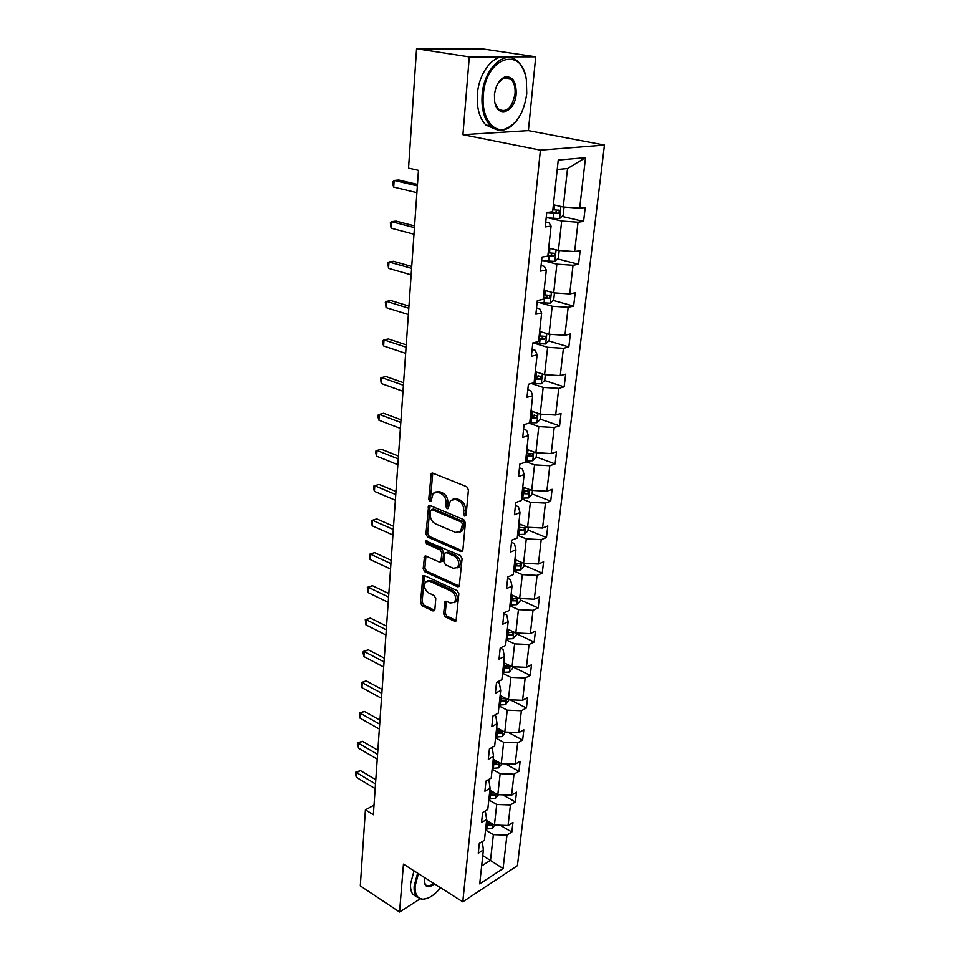 <?xml version="1.0" encoding="UTF-8"?>
<svg xmlns="http://www.w3.org/2000/svg" width="960" height="960" viewBox="0 0 960 960"><rect width="100%" height="100%" fill="white"/><g stroke="black" fill="none" stroke-linecap="round" stroke-linejoin="round"><path stroke-width="1.44" d="M464.64 516.048L466.128 514.956L468.432 489.84L466.728 486.696L432.744 473.136L431.244 473.424L428.724 499.44L429.876 501.588L430.932 501.396L433.212 493.224L438.06 492.324L440.856 493.464C444.432 495.396 446.208 498.696 446.184 503.376L445.908 506.58L447.084 508.74L448.176 508.548L450.468 500.4L455.496 499.44L458.34 500.604C461.988 502.572 463.788 505.908 463.752 510.624L463.452 513.852L464.64 516.048M443.592 613.764L445.212 616.812L454.428 621.216L456.048 620.976L458.868 593.76L457.224 590.676L424.464 575.604L422.952 575.832L420.444 602.712L422.028 605.724L432.876 610.908L434.424 610.68L434.856 609.588L435.792 598.56L434.172 595.524L428.748 592.98C424.524 589.752 423.492 586.044 425.652 581.856L429.72 581.22L451.26 591.168C455.556 594.384 456.624 598.104 454.488 602.352L450.192 603.036L446.58 601.344L444.996 601.584L443.592 613.764L445.26 613.044L446.88 616.092L456.084 620.484L454.428 621.216M403.464 864.132L399.564 912L360.312 885.888L365.424 809.844L373.356 814.74L418.464 170.364L408.552 168.132L416.568 48.756L469.284 56.904L462.936 134.688L540.408 150.144L462.78 901.836L403.464 864.132M460.8 551.532L462.42 551.244L462.888 550.056L465.408 522.744L463.716 519.612L430.116 505.56L428.616 505.836L425.952 533.964L427.584 537.012L460.8 551.532L462.48 550.872L429.276 536.388L427.584 537.012M462.108 558.648L459.192 586.488L457.572 586.752L424.776 571.74L423.168 568.716L424.536 556.332L426.036 556.092L439.272 562.02L440.82 561.756L441.936 553.044L440.292 549.972L426.468 543.876L425.664 540.9L460.428 555.528L462.108 558.648M399.564 912L419.844 899.052M462.936 134.688L528.384 130.62L535.716 56.808L469.284 56.904M535.716 56.808L483.792 49.08L416.568 48.756M482.316 841.56L483.384 849.96L478.272 853.188L479.316 843.432L484.44 840.24L486.708 819.408L481.548 822.54L482.616 812.58L487.776 809.472L490.092 788.208L484.896 791.244L485.988 781.068L491.196 778.056L493.548 756.336L488.316 759.276L489.42 748.884L494.676 745.968L497.076 723.78L491.808 726.612L492.936 715.992L498.228 713.196L500.688 690.504L495.372 693.228L496.536 682.38L501.864 679.692L504.384 656.508L499.02 659.112L500.208 648.012L505.584 645.444L508.152 621.744L502.752 624.228L503.964 612.876L509.376 610.44L512.004 586.2L506.556 588.552L507.804 576.936L513.264 574.632L515.952 549.84L510.456 552.048L511.728 540.18L517.236 538.008L519.984 512.64L514.452 514.716L515.748 502.56L521.304 500.532L524.124 474.576L518.532 476.496L519.864 464.052L525.468 462.18L528.348 435.6L522.72 437.376L524.076 424.632L529.728 422.916L532.68 395.712L526.992 397.308L528.396 384.264L534.084 382.716L537.108 354.84L531.384 356.268L532.812 342.9L538.56 341.532L541.656 312.972L535.872 314.22L537.336 300.516L543.132 299.34L546.312 270.072L540.48 271.116L541.98 257.076L547.824 256.092L551.076 226.092L545.208 226.932L546.744 212.532L552.636 211.752L558.24 160.068L585.516 157.656L579.66 208.2L585.228 207.456L583.584 221.424L578.028 222.216L574.62 251.58L580.152 250.656L578.556 264.276L573.036 265.26L569.712 293.928L575.196 292.812L573.636 306.108L568.164 307.284L564.924 335.256L570.36 333.96L568.836 346.944L563.412 348.3L560.244 375.624L565.644 374.16L564.144 386.844L558.756 388.356L555.672 415.044L561.024 413.424L559.572 425.82L554.22 427.488L551.196 453.576L556.512 451.788L555.096 463.908L549.792 465.732L546.828 491.22L552.108 489.3L550.716 501.132L545.448 503.1L542.568 528.024L547.8 525.96L546.444 537.54L541.212 539.64L538.392 564.012L543.588 561.816L542.256 573.132L537.072 575.376L534.312 599.208L539.46 596.88L538.164 607.956L533.016 610.32L530.316 633.636L535.428 631.188L534.156 642.036L529.056 644.52L526.404 667.332L531.492 664.776L530.244 675.384L525.168 677.976L522.588 700.308L527.628 697.632L526.404 708.024L521.376 710.724L518.844 732.588L523.848 729.816L522.648 739.992L517.656 742.788L515.172 764.196L520.14 761.328L518.964 771.288L514.008 774.192L511.584 795.156L516.516 792.192L515.364 801.96L510.444 804.948L508.068 825.492L512.964 822.432L511.836 831.996L506.952 835.08L503.076 868.536L479.712 883.872L483.384 849.96M540.408 150.144L604.452 145.08L517.404 865.668L462.78 901.836M488.808 799.968L496.728 804.468L494.436 825.036L486.588 820.464M494.436 825.036L508.068 825.492M496.728 804.468L510.444 804.948M485.268 810.984L486.708 819.408M492.144 769.272L500.16 773.688L497.82 794.676L489.876 790.2M497.82 794.676L511.584 795.156M500.16 773.688L514.008 774.192M488.22 779.784L488.928 780.18L490.092 788.208M495.54 737.928L503.664 742.248L501.276 763.68L493.224 759.3M501.276 763.68L515.172 764.196M503.664 742.248L517.656 742.788M491.184 747.9L492.348 748.524L493.548 756.336M499.02 705.936L507.228 710.148L504.792 732.036L496.644 727.752M504.792 732.036L518.844 732.588M507.228 710.148L521.376 710.724M494.172 715.332L495.828 716.196L497.076 723.78M502.56 673.248L510.888 677.364L508.392 699.72L500.148 695.532M508.392 699.72L522.588 700.308M510.888 677.364L525.168 677.976M497.172 682.056L499.392 683.172L500.688 690.504M506.184 639.864L514.608 643.86L512.064 666.708L503.712 662.628M512.064 666.708L526.404 667.332M514.608 643.86L529.056 644.52M500.196 648.06L503.028 649.416L504.384 656.508M509.892 605.748L518.424 609.636L515.82 632.976L507.36 629.004M515.82 632.976L530.316 633.636M518.424 609.636L533.016 610.32M503.88 613.596L506.748 614.928L508.152 621.744M513.672 570.888L522.324 574.644L519.66 598.5L511.092 594.66M519.66 598.5L534.312 599.208M522.324 574.644L537.072 575.376M507.648 578.376L510.552 579.66L512.004 586.2M517.536 535.248L526.296 538.872L523.584 563.268L514.896 559.548M523.584 563.268L538.392 564.012M526.296 538.872L541.212 539.64M511.5 542.352L514.44 543.588L515.952 549.84M521.496 498.792L530.376 502.296L527.592 527.232L518.796 523.656M527.592 527.232L542.568 528.024M530.376 502.296L545.448 503.1M515.436 505.512L518.424 506.7L519.984 512.64M525.54 461.52L534.54 464.868L531.696 490.392L522.78 486.948M531.696 490.392L546.828 491.22M534.54 464.868L549.792 465.732M519.456 467.82L522.492 468.96L524.124 474.576M528.984 423.144L538.8 426.588L535.896 452.7L526.848 449.4M535.896 452.7L551.196 453.576M538.8 426.588L554.22 427.488M523.584 429.252L526.656 430.332L528.348 435.6M545.364 374.7L544.728 380.4L541.188 383.808L531.252 383.484L543.168 387.408L540.192 414.132L531.024 410.976M540.192 414.132L555.672 415.044M543.168 387.408L558.756 388.356M527.808 389.76L530.916 390.804L532.68 395.712M535.512 343.584L547.632 347.292L544.584 374.652L535.284 371.664M544.584 374.652L560.244 375.624M547.632 347.292L563.412 348.3M532.128 349.332L535.284 350.316L537.108 354.84M539.904 302.748L552.204 306.216L549.084 334.236L539.652 331.416M549.084 334.236L564.924 335.256M552.204 306.216L568.164 307.284M536.544 307.932L539.76 308.844L541.656 312.972M544.416 260.916L556.884 264.144L553.692 292.848L544.128 290.208M553.692 292.848L569.712 293.928M556.884 264.144L573.036 265.26M541.08 265.512L544.332 266.364L546.312 270.072M549.024 218.064L561.684 221.04L558.42 250.44L548.7 248.004M558.42 250.44L574.62 251.58M561.684 221.04L578.028 222.216M545.724 222.036L549.036 222.816L551.076 226.092M585.516 157.656L567.54 168.528L563.256 207L553.392 204.756M563.256 207L579.66 208.2M528.384 130.62L604.452 145.08M374.028 805.128L365.424 809.844M481.656 865.956L490.524 860.244L493.368 834.636L485.556 830.04M482.784 855.588L503.076 868.536M567.54 168.528L557.22 169.524M493.368 834.636L506.952 835.08M561.996 216.396L583.584 221.424M557.532 258.888L578.556 264.276M553.14 300.384L573.636 306.108M538.944 337.932L539.892 338.208M548.832 340.908L568.836 346.944M534.672 377.292L537.648 378.252M544.608 380.508L564.144 386.844M530.496 415.764L534 416.976M540.396 419.184L559.572 425.82M526.488 453.396L530.148 454.74M536.184 456.96L555.096 463.908M524.796 491.064L526.248 491.64M532.056 493.896L550.716 501.132M528.036 530.004L546.444 537.54M524.088 565.332L542.256 573.132M520.236 599.904L538.164 607.956M516.456 633.732L534.156 642.036M512.76 666.852L530.244 675.384M510.168 699.792L526.404 708.024M507.744 732.156L522.648 739.992M505.248 763.836L518.964 771.288M502.716 794.844L515.364 801.96M500.16 825.228L511.836 831.996M466.068 515.28L465.156 513.24L465.444 510.024C465.492 505.308 463.692 501.972 460.044 500.016L458.34 500.604M453.072 499.08L457.2 498.852L460.044 500.016M435.792 491.964L439.776 491.748L442.572 492.888C446.148 494.808 447.924 498.108 447.9 502.788L447.624 505.98L448.476 507.972M432.756 473.148L430.44 498.864L431.244 500.796M430.104 505.56L427.656 533.352L429.276 536.388M462.504 524.184L461.328 522L431.88 509.628L430.464 510.696L430.2 514.02C430.188 518.604 431.94 521.88 435.456 523.836L455.496 532.404L460.62 531.468L462.504 524.184L464.208 523.56L463.032 521.376L461.328 522M431.592 509.544L433.584 509.04L463.032 521.376M459.792 532.164L462.312 530.832L463.896 526.932L462.204 527.556M464.208 523.56L463.896 526.932M457.572 586.752L459.252 586.056L426.456 571.08L424.776 571.74M425.976 556.056L424.86 568.056L426.456 571.08M441.48 561.504L442.98 559.932L443.628 552.396L441.984 549.324L428.16 543.24L426.468 543.876M427.068 540.876L428.16 543.24M453.216 568.272L457.5 567.54C459.756 563.16 458.688 559.368 454.296 556.152L446.556 552.732L444.984 552.996L444.516 554.184L443.856 561.744L445.5 564.816L453.216 568.272M457.02 567.972L459.18 566.868C461.436 562.5 460.368 558.708 455.988 555.492L454.296 556.152M446.04 552.6L448.236 552.084L455.988 555.492M446.412 601.272L445.26 613.044M454.092 602.736L456.156 601.644C458.292 597.408 457.224 593.676 452.928 590.484L451.26 591.168M427.704 580.836L431.4 580.548L452.928 590.484M424.38 575.556L422.112 602.028L423.708 605.028L434.544 610.2L432.876 610.908M564.06 207.06L563.136 215.388L559.464 218.628L546.192 217.752M547.032 212.496L558.516 213.456L559.572 210.336L552.852 209.736M556.98 210.084L555.384 212.724L549.672 212.148M417.48 184.404L398.688 180.012L394.14 180.432L417.372 185.88M393.72 187.104L392.76 184.392L392.928 181.728L394.14 180.432L393.72 187.104L416.904 192.636M526.74 93.696L526.356 79.776C522.24 45.252 485.628 56.952 483.324 95.076C481.176 116.448 492.624 133.272 505.356 128.94C516.948 124.152 524.076 112.404 526.74 93.696M517.752 119.136C513.888 124.668 509.532 128.172 504.72 129.66C499.5 131.112 494.784 129.864 490.584 125.928C484.08 119.1 481.26 108.78 482.124 94.98C483.792 68.112 505.512 48.468 518.016 61.716C521.316 64.872 523.74 69.288 525.288 74.952M516.168 94.032C514.98 112.704 496.716 118.956 494.616 101.004L494.46 94.728C495.708 85.428 499.188 79.5 504.9 76.932C512.616 76.044 516.372 81.744 516.168 94.032M494.916 102.648L498.3 109.068C506.388 113.268 511.956 108.228 515.004 93.936C515.484 87.444 514.152 82.548 511.032 79.272L504.276 77.7L498.156 82.992M439.86 48.864L449.532 48.768M447.96 48.912L452.088 48.924M495.828 129.36L485.916 125.04C479.4 118.212 476.556 107.928 477.396 94.152C478.884 71.58 495.012 52.416 507.756 57.588M509.052 77.904L509.748 79.068M418.416 873.636L415.152 885.9C414.696 894.168 417.228 898.584 422.772 899.16C428.448 899.076 434.388 895.272 440.604 887.736M428.028 898.092L422.028 899.448L416.532 896.724C414.6 894.264 413.832 890.64 414.204 885.876L417.624 873.132M434.496 883.86C428.784 888.24 425.4 887.628 424.356 882L424.788 877.692M424.332 881.472L425.436 884.616C427.356 886.62 430.104 886.188 433.668 883.332M416.64 896.856L412.98 894.42C411.048 891.96 410.268 888.336 410.628 883.572L414.036 870.852M559.212 250.5L558.36 258.132L554.736 261.408L541.608 260.592M547.824 256.068L553.788 256.404L554.856 253.368L548.184 252.804M552.324 253.14L550.692 255.612L547.908 255.348M554.484 292.896L553.704 299.856L550.116 303.18L537.144 302.424M543.276 298.032L549.168 298.332L550.236 295.368L543.624 294.84M547.764 295.176L546.12 297.48L543.36 297.216M414.576 225.9L396.036 221.112L391.524 221.664L414.456 227.616M391.116 228.192L390.324 222.828L391.524 221.664L391.116 228.192L413.988 234.216M411.732 266.46L393.432 261.288L388.968 261.972L411.6 268.38M388.56 268.344L387.792 262.992L388.968 261.972L388.56 268.344L411.144 274.836M549.864 334.284L549.168 340.596L545.604 343.968L532.776 343.26M538.836 339L544.656 339.264L545.736 336.372L539.172 335.88M543.312 336.204L541.644 338.364L538.932 338.1M408.96 306.084L390.888 300.552L386.472 301.356L408.804 308.232M386.076 307.596L385.32 302.256L386.472 301.356L386.076 307.596L408.372 314.532M534.492 379.008L540.252 379.248L541.332 376.428L534.816 375.96M538.62 375.576L537.276 378.288L534.6 378.024M406.248 344.832L388.404 338.964L384.024 339.876L406.08 347.172M383.64 345.972L382.74 343.092L382.896 340.656L384.024 339.876L383.64 345.972L405.648 353.34M540.96 414.168L540.384 419.28L536.892 422.724L529.74 422.796M530.244 418.092L535.944 418.308L537.036 415.56L530.568 415.128M534.396 414.696L533.016 417.3L530.364 417.036M403.596 382.728L385.98 376.524L381.636 377.556L403.416 385.26M381.264 383.508L380.52 378.216L381.636 377.556L381.264 383.508L402.996 391.284M536.652 452.736L536.148 457.284L532.68 460.764L525.6 460.896M526.104 456.3L531.732 456.492L532.824 453.792L526.416 453.384M531.732 456.492L526.224 455.172M401.004 419.784L383.604 413.268L379.296 414.408L400.812 422.496M378.936 420.24L378.06 417.288L378.204 414.96L379.296 414.408L378.936 420.24L400.404 428.388M532.452 490.428L531.996 494.436L528.564 497.952L521.568 498.132M522.048 493.632L527.628 493.8L528.72 491.16L522.36 490.8M527.628 493.8L522.18 492.432M398.46 456.048L381.276 449.232L377.016 450.468L398.256 458.928M376.656 456.18L375.792 453.192L375.936 450.912L377.016 450.468L376.656 456.18L397.86 464.7M528.336 527.28L527.952 530.772L524.544 534.312L517.608 534.54M518.088 530.148L523.596 530.28L524.7 527.7L518.388 527.364M523.596 530.28L518.232 528.876M462.312 530.832L460.62 531.468M395.976 491.532L378.996 484.428L374.772 485.76L395.76 494.58M374.424 491.352L373.572 488.34L373.716 486.108L374.772 485.76L374.424 491.352L395.376 500.22M524.316 563.304L523.98 566.304L520.608 569.868L513.756 570.144M514.212 565.848L519.672 565.968L520.764 563.436L514.512 563.124M519.672 565.968L514.356 564.516M520.38 598.536L520.104 601.056L516.756 604.656L509.976 604.968M510.432 600.768L515.82 600.864L516.924 598.392L510.72 598.116M515.82 600.864L510.576 599.376M516.54 633.012L516.312 635.076L513 638.688L506.268 639.06M506.724 634.944L512.064 635.016L513.156 632.592L507 632.34M512.064 635.016L506.88 633.492M512.772 666.732L512.592 668.364L509.304 672L502.656 672.408M503.088 668.388L508.38 668.448L509.472 666.06L503.364 665.844M508.38 668.448L503.256 666.888M509.1 699.744L505.704 704.616L499.116 705.06M499.536 701.124L504.768 701.16L505.86 698.82L499.812 698.628M504.768 701.16L499.704 699.576M505.488 732.06L502.164 736.548L495.636 737.04M496.056 733.176L501.24 733.2L502.332 730.896L496.32 730.74M501.24 733.2L496.236 731.58M393.552 526.26L376.776 518.892L372.588 520.32L393.324 529.464M372.24 525.792L371.4 522.744L371.544 520.56L372.588 520.32L372.24 525.792L392.94 534.996M371.544 520.56L376.776 518.892M391.164 560.268L374.592 552.636L370.44 554.148L390.936 563.628M370.104 559.512L369.408 554.304L370.44 554.148L370.104 559.512L390.552 569.028M369.408 554.304L374.592 552.636M388.836 593.568L372.456 585.696L368.34 587.292L388.596 597.06M368.004 592.536L367.332 587.352L368.34 587.292L368.004 592.536L388.224 602.364M367.332 587.352L372.456 585.696M386.556 626.184L370.356 618.072L366.276 619.752L386.304 629.82M365.952 624.888L365.28 619.728L366.276 619.752L365.952 624.888L385.932 635.004M365.28 619.728L370.356 618.072M384.312 658.14L368.304 649.812L364.26 651.552L384.06 661.896M363.948 656.592L363.156 653.46L363.288 651.444L364.26 651.552L363.948 656.592L383.7 666.984M363.288 651.444L368.304 649.812M382.128 689.448L366.288 680.904L362.28 682.728L381.852 693.336M361.968 687.66L361.32 682.536L362.28 682.728L361.968 687.66L381.504 698.316M361.32 682.536L366.288 680.904M501.96 763.704L498.708 767.832L492.24 768.348M498.432 762.132L492.912 762.18M492.66 764.568L497.784 764.568L498.936 762.408M497.784 764.568L492.828 762.924M379.98 720.132L364.32 711.384L360.348 713.28L379.704 724.14M360.036 718.128L359.4 713.016L360.348 713.28L360.036 718.128L379.356 729.024M359.4 713.016L364.32 711.384M498.504 794.7L495.312 798.468L488.916 799.02M494.652 792.96L489.576 792.972M489.312 795.324L494.4 795.3L495.624 793.44M494.4 795.3L489.504 793.62M377.868 750.216L362.388 741.276L358.452 743.232L377.58 754.332M358.152 747.984L357.396 744.792L357.516 742.896L358.452 743.232L358.152 747.984L377.244 759.12M357.516 742.896L362.388 741.276M494.904 825.048L492 828.48L485.652 829.08M491.208 823.152L486.3 823.152M486.048 825.444L491.076 825.42L492.3 823.788M491.076 825.42L486.24 823.704M375.804 779.712L360.492 770.592L356.58 772.608L375.516 783.936M356.292 777.264L355.548 774.06L355.668 772.2L356.58 772.608L356.292 777.264L375.18 788.628M355.668 772.2L360.492 770.592M465.444 510.024L463.752 510.624M457.2 498.852L455.496 499.44M447.624 505.98L445.908 506.58M447.9 502.788L446.184 503.376M442.572 492.888L440.856 493.464M439.776 491.748L438.06 492.324M430.44 498.864L428.724 499.44M432.432 474.192L430.704 474.744M465.156 513.24L463.452 513.852M427.656 533.352L425.952 533.964M429.816 506.508L428.112 507.096M433.584 509.04L431.88 509.628M424.86 568.056L423.168 568.716M425.76 556.872L424.068 557.508M442.98 559.932L441.288 560.592M443.628 552.396L441.936 553.044M441.984 549.324L440.292 549.972M448.236 552.084L446.556 552.732M446.232 601.98L444.564 602.688M431.4 580.548L429.72 581.22M423.708 605.028L422.028 605.724M422.112 602.028L420.444 602.712M424.188 576.312L422.508 576.984M446.88 616.092L445.212 616.812M559.56 218.544L560.892 206.46M554.148 209.88L554.676 205.044M553.212 218.52L553.788 213.228M555.384 212.724L558.516 213.456M554.832 261.336L556.092 249.864M549.456 252.948L549.96 248.316M548.544 261.372L549.108 256.212M550.692 255.612L553.788 256.404M550.2 303.096L551.412 292.212M544.884 294.984L545.364 290.556M543.984 303.216L544.536 298.176M546.12 297.48L549.168 298.332M545.688 343.884L546.828 333.564M540.408 336.024L540.876 331.788M539.532 344.064L540.072 339.144M541.644 338.364L544.656 339.264M541.284 383.724L542.364 373.932M536.052 376.116L536.496 372.048M535.188 383.964L535.716 379.152M537.276 378.288L540.252 379.248M536.976 422.64L537.996 413.376M531.78 415.272L532.212 411.384M530.952 422.952L531.456 418.248M533.016 417.3L535.944 418.308M532.764 460.68L533.736 451.908M527.616 453.54L528.024 449.82M526.8 461.04L527.304 456.444M528.648 497.856L529.572 489.564M523.548 490.944L523.932 487.392M522.744 498.276L523.236 493.788M524.628 534.216L525.492 526.38M519.564 527.52L519.936 524.112M518.784 534.696L519.264 530.304M520.692 569.772L521.508 562.38M515.676 563.28L516.024 560.028M514.908 570.3L515.376 566.004M516.84 604.56L517.62 597.588M511.86 598.272L512.196 595.152M511.116 605.136L511.572 600.924M513.084 638.604L513.804 632.028M508.14 632.496L508.464 629.52M507.408 639.216L507.852 635.1M509.388 671.916L510.072 665.736M504.492 666L504.804 663.156M503.772 672.576L504.216 668.544M505.788 704.52L506.424 698.724M500.916 698.796L501.216 696.072M500.22 705.228L500.652 701.292M502.248 736.464L502.848 731.016M497.424 730.896L497.7 728.304M496.74 737.196L497.16 733.344M498.792 767.736L499.356 762.636M494.004 762.336L494.268 759.864M493.332 768.516L493.74 764.736M495.396 798.372L495.924 793.608M490.644 793.14L490.908 790.776M489.984 799.188L490.392 795.48M492.072 828.384L492.564 823.944M487.356 823.32L487.608 821.064M486.72 829.236L487.116 825.612M432.42 473.052L431.244 473.424M429.732 505.452L428.616 505.836M425.544 555.948L424.536 556.332M442.512 561.108L440.82 561.756M426.396 540.636L425.664 540.9M459.18 566.868L457.5 567.54M445.968 601.176L444.996 601.584M456.156 601.644L454.488 602.352M423.924 575.46L422.952 575.832M558.6 210.108L559.572 210.336M485.916 125.04L490.584 125.928M511.032 79.272L503.436 78.036M504.276 77.7L504.9 76.932M505.356 128.94L504.72 129.66M412.98 894.42L416.532 896.724M422.772 899.16L422.028 899.448M553.98 253.14L554.856 253.368M549.432 295.14L550.236 295.368M544.992 336.156L545.736 336.372M540.636 376.2L541.332 376.428M536.376 415.332L537.036 415.56M532.224 453.576L532.824 453.792"/></g></svg>
